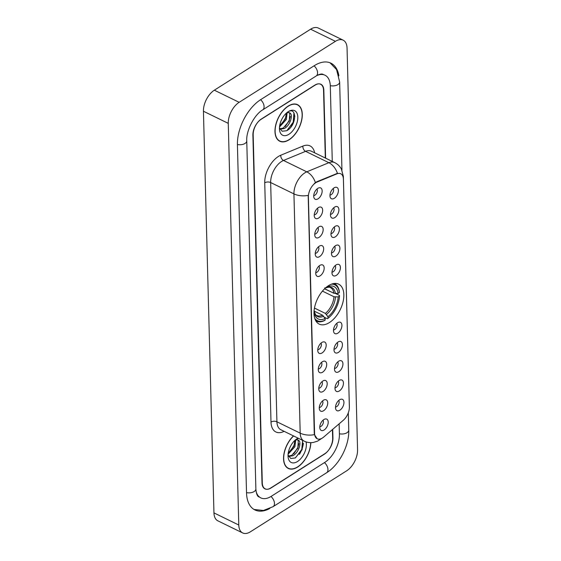 <?xml version="1.0" encoding="UTF-8"?>
<svg xmlns="http://www.w3.org/2000/svg" width="561" height="561" viewBox="0 0 561 561"><rect width="100%" height="100%" fill="white"/><g stroke="black" fill="none" stroke-linecap="round" stroke-linejoin="round"><path stroke-width="0.84" d="M329.412 322.561A22.216 12.58 116 0 0 343.002 302.021A22.216 12.58 116 0 0 338.669 284.168A22.216 12.58 116 0 0 328.444 285.703A22.216 12.58 116 0 0 314.854 306.243A22.216 12.58 116 0 0 319.188 324.097A22.216 12.58 116 0 0 329.412 322.561M339.082 380.526A6.29 3.562 -64 0 1 340.415 379.951A6.29 3.562 -64 0 1 343.409 383.934A6.29 3.562 -64 0 1 339.356 390.961A6.29 3.562 -64 0 1 335.387 390.253A6.29 3.562 -64 0 1 339.082 380.526M335.015 387.749A3.773 2.139 116 0 0 336.2 387.363A3.773 2.139 116 0 0 338.374 384.334A3.773 2.139 116 0 0 338.213 381.2M338.578 361.263A6.29 3.562 -64 0 1 339.91 360.688A6.29 3.562 -64 0 1 342.904 364.664A6.29 3.562 -64 0 1 338.851 371.698A6.29 3.562 -64 0 1 334.882 370.982A6.29 3.562 -64 0 1 338.578 361.263M334.51 368.486A3.773 2.139 116 0 0 335.695 368.093A3.773 2.139 116 0 0 337.869 365.064A3.773 2.139 116 0 0 337.708 361.929M338.073 342A6.29 3.562 -64 0 1 339.405 341.425A6.29 3.562 -64 0 1 342.399 345.401A6.29 3.562 -64 0 1 338.346 352.434A6.29 3.562 -64 0 1 334.377 351.719A6.29 3.562 -64 0 1 338.073 342M334.005 349.215A3.773 2.139 116 0 0 335.19 348.83A3.773 2.139 116 0 0 337.364 345.8A3.773 2.139 116 0 0 337.203 342.666M337.568 322.729A6.29 3.562 -64 0 1 338.9 322.154A6.29 3.562 -64 0 1 341.894 326.137A6.29 3.562 -64 0 1 337.841 333.164A6.29 3.562 -64 0 1 333.872 332.456A6.29 3.562 -64 0 1 337.568 322.729M333.5 329.952A3.773 2.139 116 0 0 334.686 329.566A3.773 2.139 116 0 0 336.859 326.537A3.773 2.139 116 0 0 336.698 323.402M336.06 264.939A6.29 3.562 -64 0 1 337.385 264.357A6.29 3.562 -64 0 1 340.387 268.34A6.29 3.562 -64 0 1 336.334 275.367A6.29 3.562 -64 0 1 332.364 274.659A6.29 3.562 -64 0 1 336.06 264.939M331.986 272.155A3.773 2.139 116 0 0 333.171 271.769A3.773 2.139 116 0 0 335.352 268.74A3.773 2.139 116 0 0 335.183 265.605M335.555 245.669A6.29 3.562 -64 0 1 336.88 245.094A6.29 3.562 -64 0 1 339.882 249.07A6.29 3.562 -64 0 1 335.829 256.104A6.29 3.562 -64 0 1 331.86 255.388A6.29 3.562 -64 0 1 335.555 245.669M331.481 252.892A3.773 2.139 116 0 0 332.666 252.499A3.773 2.139 116 0 0 334.847 249.47A3.773 2.139 116 0 0 334.679 246.342M335.05 226.406A6.29 3.562 -64 0 1 336.376 225.831A6.29 3.562 -64 0 1 339.377 229.807A6.29 3.562 -64 0 1 335.324 236.84A6.29 3.562 -64 0 1 331.355 236.125A6.29 3.562 -64 0 1 335.05 226.406M330.976 233.621A3.773 2.139 116 0 0 332.161 233.236A3.773 2.139 116 0 0 334.342 230.206A3.773 2.139 116 0 0 334.174 227.072M334.545 207.142A6.29 3.562 -64 0 1 335.871 206.56A6.29 3.562 -64 0 1 338.872 210.543A6.29 3.562 -64 0 1 334.819 217.57A6.29 3.562 -64 0 1 330.85 216.862A6.29 3.562 -64 0 1 334.545 207.142M330.471 214.358A3.773 2.139 116 0 0 331.656 213.972A3.773 2.139 116 0 0 333.837 210.943A3.773 2.139 116 0 0 333.669 207.808M334.04 187.872A6.29 3.562 -64 0 1 335.366 187.297A6.29 3.562 -64 0 1 338.367 191.273A6.29 3.562 -64 0 1 334.314 198.306A6.29 3.562 -64 0 1 330.345 197.591A6.29 3.562 -64 0 1 334.04 187.872M329.973 195.095A3.773 2.139 116 0 0 331.151 194.702A3.773 2.139 116 0 0 333.332 191.673A3.773 2.139 116 0 0 333.164 188.545M339.587 399.797A6.29 3.562 -64 0 1 340.92 399.222A6.29 3.562 -64 0 1 343.914 403.198A6.29 3.562 -64 0 1 339.861 410.224A6.29 3.562 -64 0 1 335.892 409.516A6.29 3.562 -64 0 1 339.587 399.797M335.52 407.013A3.773 2.139 116 0 0 336.705 406.627A3.773 2.139 116 0 0 338.879 403.597A3.773 2.139 116 0 0 338.718 400.463M323.346 400.295A6.29 3.562 -64 0 1 324.679 399.72A6.29 3.562 -64 0 1 327.673 403.696A6.29 3.562 -64 0 1 323.62 410.722A6.29 3.562 -64 0 1 319.651 410.014A6.29 3.562 -64 0 1 323.346 400.295M319.279 407.51A3.773 2.139 116 0 0 320.464 407.125A3.773 2.139 116 0 0 322.638 404.095A3.773 2.139 116 0 0 322.477 400.961M322.841 381.024A6.29 3.562 -64 0 1 324.174 380.449A6.29 3.562 -64 0 1 327.168 384.425A6.29 3.562 -64 0 1 323.115 391.459A6.29 3.562 -64 0 1 319.146 390.744A6.29 3.562 -64 0 1 322.841 381.024M318.774 388.247A3.773 2.139 116 0 0 319.959 387.854A3.773 2.139 116 0 0 322.133 384.825A3.773 2.139 116 0 0 321.972 381.697M322.337 361.761A6.29 3.562 -64 0 1 323.669 361.186A6.29 3.562 -64 0 1 326.663 365.162A6.29 3.562 -64 0 1 322.61 372.195A6.29 3.562 -64 0 1 318.641 371.48A6.29 3.562 -64 0 1 322.337 361.761M318.269 368.977A3.773 2.139 116 0 0 319.454 368.591A3.773 2.139 116 0 0 321.628 365.562A3.773 2.139 116 0 0 321.467 362.427M321.832 342.498A6.29 3.562 -64 0 1 323.164 341.922A6.29 3.562 -64 0 1 326.165 345.899A6.29 3.562 -64 0 1 322.105 352.925A6.29 3.562 -64 0 1 318.143 352.217A6.29 3.562 -64 0 1 321.832 342.498M317.764 349.713A3.773 2.139 116 0 0 318.95 349.328A3.773 2.139 116 0 0 321.123 346.298A3.773 2.139 116 0 0 320.962 343.164M319.819 265.43A6.29 3.562 -64 0 1 321.144 264.855A6.29 3.562 -64 0 1 324.146 268.831A6.29 3.562 -64 0 1 320.093 275.865A6.29 3.562 -64 0 1 316.124 275.149A6.29 3.562 -64 0 1 319.819 265.43M315.745 272.653A3.773 2.139 116 0 0 316.93 272.26A3.773 2.139 116 0 0 319.111 269.231A3.773 2.139 116 0 0 318.943 266.103M319.314 246.167A6.29 3.562 -64 0 1 320.64 245.592A6.29 3.562 -64 0 1 323.641 249.568A6.29 3.562 -64 0 1 319.588 256.601A6.29 3.562 -64 0 1 315.619 255.886A6.29 3.562 -64 0 1 319.314 246.167M315.24 253.383A3.773 2.139 116 0 0 316.425 252.997A3.773 2.139 116 0 0 318.606 249.968A3.773 2.139 116 0 0 318.438 246.833M318.809 226.903A6.29 3.562 -64 0 1 320.135 226.328A6.29 3.562 -64 0 1 323.136 230.305A6.29 3.562 -64 0 1 319.083 237.331A6.29 3.562 -64 0 1 315.114 236.623A6.29 3.562 -64 0 1 318.809 226.903M314.742 234.119A3.773 2.139 116 0 0 315.92 233.734A3.773 2.139 116 0 0 318.101 230.704A3.773 2.139 116 0 0 317.933 227.57M318.304 207.633A6.29 3.562 -64 0 1 319.63 207.058A6.29 3.562 -64 0 1 322.631 211.034A6.29 3.562 -64 0 1 318.578 218.068A6.29 3.562 -64 0 1 314.609 217.352A6.29 3.562 -64 0 1 318.304 207.633M314.237 214.856A3.773 2.139 116 0 0 315.415 214.463A3.773 2.139 116 0 0 317.596 211.441A3.773 2.139 116 0 0 317.428 208.306M317.799 188.37A6.29 3.562 -64 0 1 319.125 187.795A6.29 3.562 -64 0 1 322.126 191.771A6.29 3.562 -64 0 1 318.073 198.804A6.29 3.562 -64 0 1 314.104 198.089A6.29 3.562 -64 0 1 317.799 188.37M313.732 195.586A3.773 2.139 116 0 0 314.91 195.2A3.773 2.139 116 0 0 317.091 192.171A3.773 2.139 116 0 0 316.923 189.036M323.851 419.558A6.29 3.562 -64 0 1 325.184 418.983A6.29 3.562 -64 0 1 328.178 422.959A6.29 3.562 -64 0 1 324.125 429.992A6.29 3.562 -64 0 1 320.156 429.277A6.29 3.562 -64 0 1 323.851 419.558M319.784 426.774A3.773 2.139 116 0 0 320.969 426.388A3.773 2.139 116 0 0 323.143 423.359A3.773 2.139 116 0 0 322.982 420.224M323.732 437.019A11.318 6.409 -64 0 1 322.421 438.001A11.318 6.409 -64 0 1 317.21 438.779A11.318 6.409 -64 0 1 314.574 433.429L308.382 196.953A11.318 6.409 -64 0 1 317.056 182.059L336.873 173.861A11.318 6.409 -64 0 1 340.758 173.777A11.318 6.409 -64 0 1 343.395 179.134L349.363 407.02A11.318 6.409 -64 0 1 343.325 420.245L323.732 437.019M325.317 158.027L323.543 90.216A12.573 7.125 116 0 0 320.612 84.269A12.573 7.125 116 0 0 314.826 85.132L261.349 119.016A12.573 7.125 116 0 0 253.172 134.801L262.289 482.902A12.573 7.125 116 0 0 265.22 488.855A12.573 7.125 116 0 0 271.005 487.986L324.489 454.101A12.573 7.125 116 0 0 332.659 438.316L332.428 429.572M256.061 491.275A22.636 12.819 116 0 0 260.809 497.895A22.636 12.819 116 0 0 271.229 496.331L324.707 462.446A22.636 12.819 116 0 0 339.412 434.039L339.146 423.821M332.273 161.421L330.303 85.938A22.636 12.819 116 0 0 325.029 75.223A22.636 12.819 116 0 0 316.888 75.56M239.161 102.312A16.767 9.495 116 0 0 228.264 123.357L238.783 525.019A16.767 9.495 116 0 0 242.689 532.95A16.767 9.495 116 0 0 250.409 531.793L346.67 470.805A16.767 9.495 116 0 0 357.567 449.761L347.049 48.106A16.767 9.495 116 0 0 343.143 40.168A16.767 9.495 116 0 0 335.429 41.325L239.161 102.312L214.33 90.195A16.767 9.495 116 0 0 203.433 111.239L213.951 512.894A16.767 9.495 116 0 0 217.857 520.832L242.689 532.95M343.143 40.168L318.311 28.05A16.767 9.495 116 0 0 310.591 29.207L214.33 90.195M338.9 75.826A36.044 20.42 116 0 0 330.906 63.169A36.044 20.42 116 0 0 314.314 65.658L260.837 99.542A36.044 20.42 116 0 0 237.415 144.787L246.524 492.888A36.044 20.42 116 0 0 254.925 509.949A36.044 20.42 116 0 0 269.82 508.462M293.48 435.897A20.329 11.515 116 0 0 283.866 454.389A20.329 11.515 116 0 0 288.284 468.449A20.329 11.515 116 0 0 297.646 467.047A20.329 11.515 116 0 0 310.85 442.643M289.076 139.808A20.329 11.515 116 0 0 301.509 121.008A20.329 11.515 116 0 0 297.547 104.669A20.329 11.515 116 0 0 288.193 106.078A20.329 11.515 116 0 0 275.753 124.872A20.329 11.515 116 0 0 279.715 141.211A20.329 11.515 116 0 0 289.076 139.808M317.154 438.751L314.44 434.642L314.265 433.274L308.178 195.389A14.67 8.184 178.5 0 1 293.936 193.896A16.767 9.495 -64 0 1 304.833 172.851A16.767 9.495 -64 0 1 306.79 171.827L328.872 162.697A16.767 9.495 -64 0 1 334.629 162.571L311.348 151.211A16.767 9.495 116 0 0 305.591 151.337L283.508 160.467A16.767 9.495 116 0 0 281.545 161.491A16.767 9.495 116 0 0 270.654 182.535L276.917 421.788A16.767 9.495 116 0 0 280.823 429.726L304.104 441.086A16.767 9.495 -64 0 1 300.198 433.155A14.67 8.184 -1.5 0 0 314.44 434.642M314.363 183.44L316.607 181.834L337.434 173.349A14.67 10.182 -112.5 0 0 328.872 162.697L305.591 151.337A4.193 2.91 67.5 0 1 302.884 146.091A20.96 11.872 -64 0 1 314.644 152.816M325.611 158.167L323.83 90.216A12.573 7.125 116 0 0 320.899 84.262A12.573 7.125 116 0 0 315.114 85.132L261.068 119.367A12.573 7.125 116 0 0 252.899 135.152L262.001 482.909A12.573 7.125 116 0 0 264.932 488.855A12.573 7.125 116 0 0 270.725 487.986L324.763 453.751A12.573 7.125 116 0 0 332.939 437.966L332.708 429.333M290.857 127.13A16.767 9.495 116 0 0 294.813 115.98M299.427 454.368A16.767 9.495 116 0 0 303.382 443.218M293.606 435.96A20.119 11.395 116 0 0 284.013 454.284A20.119 11.395 116 0 0 288.382 468.26A20.119 11.395 116 0 0 297.639 466.871A20.119 11.395 116 0 0 310.717 442.643M295.703 439.978L294.897 446.752L288.088 454.214M294.925 440.364L293.908 446.276L288.214 453.169M295.64 439.747L298.031 440.048A9.474 5.365 116 0 0 295.156 440.161M288.571 456.444L292.772 455.777C299.02 452.804 302.211 441.086 298.031 440.048L298.221 440.133M297.681 439.936L298.305 440.658L297.856 448.197L291.79 455.301L288.41 456.114M298.557 438.379L295.963 439.452M298.122 438.169A13.667 7.742 116 0 0 296.902 438.842A13.667 7.742 116 0 0 296.776 438.926A13.667 7.742 116 0 0 288.066 456.766A13.667 7.742 116 0 0 297.498 461.514A13.667 7.742 116 0 0 306.061 441.879M288.031 455.006L290.724 458.477L295.233 457.979L302.155 449.67L302.652 440.378M302.603 440.357L301.776 449.41L295.493 457.839M298.943 443.653L297.835 447.489L293.803 453.877M295.002 441.731L293.894 445.567L289.862 451.956M288.193 106.246A20.119 11.395 116 0 0 275.886 124.851A20.119 11.395 116 0 0 279.813 141.021A20.119 11.395 116 0 0 289.069 139.633A20.119 11.395 116 0 0 301.383 121.029A20.119 11.395 116 0 0 297.456 104.858A20.119 11.395 116 0 0 288.193 106.246M287.134 112.747L286.327 119.514L279.518 126.975M286.355 113.126L285.346 119.037L279.644 125.93M287.071 112.516L289.462 112.81A9.474 5.365 116 0 0 286.587 112.922M280.002 129.205L284.203 128.539C290.451 125.566 293.641 113.855 289.462 112.81L289.651 112.894M289.111 112.698L289.735 113.42L289.287 120.959L283.221 128.062L279.841 128.876M279.462 127.775L282.155 131.239L286.664 130.741C296.951 125.622 297.099 105.98 287.87 111.934L287.393 112.214M288.929 134.282A13.667 7.742 116 0 0 297.814 117.13A13.667 7.742 116 0 0 288.333 111.604A13.667 7.742 116 0 0 288.207 111.688A13.667 7.742 116 0 0 279.497 129.528A13.667 7.742 116 0 0 288.929 134.282M293.943 112.894L293.207 122.172L286.923 130.601M290.374 116.422L289.266 120.25L285.233 126.646M286.433 114.493L285.325 118.329L281.292 124.717M324.63 288.747L333.9 293.27L338.108 293.417A18.022 10.21 116 0 0 327.154 287.029L327.14 286.601M335.611 293.536L339.447 295.409L339.503 296.068A19.951 11.297 116 0 1 327.975 318.339L327.933 316.727A18.022 10.21 116 0 0 338.199 296.895L333.991 296.748L322.442 291.11M314.469 308.08L325.373 313.403L327.933 316.727M324.567 288.81L331.796 292.246M331.46 284.175A19.951 11.297 116 0 1 339.412 292.59L339.356 291.93A20.792 11.774 116 0 0 334.629 283.782A20.792 11.774 116 0 0 333.998 283.515M327.975 318.339L327.372 318.732L324.307 317.238M339.412 292.59L338.108 293.417M338.199 296.895L339.503 296.068M327.154 287.029L325.689 287.982C328.164 287.092 329.749 286.966 330.429 287.611A15.512 8.787 116 0 1 333.9 293.27M335.415 293.543A16.122 9.13 116 0 0 325.787 287.926L324.7 287.905M315.794 320.815A20.792 11.774 116 0 0 316.397 321.151A20.792 11.774 116 0 0 324.553 320.52L325.156 320.121A19.951 11.297 116 0 1 314.756 318.41M314.013 312.218L314.16 312.126A18.022 10.21 116 0 0 325.114 318.515L325.156 320.121M314.034 310.626L314.16 312.126M325.114 318.515L322.554 315.184L314.111 311.067M336.873 173.861L336.425 173.644M317.056 182.059L316.607 181.834M237.408 144.507A6.704 3.738 -1.5 0 0 245.024 143.448A6.704 3.738 -1.5 0 0 246.756 140.846C246.013 130.706 254.519 114.458 262.709 109.865L316.187 75.98C316.439 75.7 319.609 73.926 321.972 74.017L323.164 74.318M260.577 99.711A6.704 4.067 57.6 0 1 264.084 106.625A6.704 4.067 57.6 0 1 262.709 109.865M314.055 65.826A6.704 4.067 57.6 0 1 317.568 72.741A6.704 4.067 57.6 0 1 316.187 75.98M330.036 62.79L336.572 69.592L339.643 81.997A6.704 3.738 178.5 0 1 337.911 84.599A6.704 3.738 178.5 0 1 330.289 85.658M348.311 412.812L348.76 430.105A6.704 3.738 178.5 0 1 347.021 432.699A6.704 3.738 178.5 0 1 339.405 433.765M348.76 430.105C349.349 445.441 339.265 464.964 326.579 472.769A6.704 4.067 -122.4 0 0 327.961 469.529A6.704 4.067 -122.4 0 0 324.447 462.615M254.091 509.493L263.467 510.461L273.102 506.653A6.704 4.067 -122.4 0 0 274.476 503.413A6.704 4.067 -122.4 0 0 270.963 496.492M246.517 492.614A6.704 3.738 -1.5 0 0 254.133 491.548A6.704 3.738 -1.5 0 0 255.872 488.954L246.756 140.846M203.433 111.239L228.264 123.357M310.591 29.207L335.429 41.325M213.951 512.894L238.783 525.019M264.736 182.802A4.193 2.335 178.5 0 1 270.654 182.535L293.936 193.896L300.198 433.155L276.917 421.788A4.193 2.335 178.5 0 0 270.998 422.061L264.736 182.802A20.96 11.872 -64 0 1 278.354 156.498A20.96 11.872 -64 0 1 280.802 155.215L302.884 146.091M304.104 441.086C307.049 442.489 310.121 442.945 313.319 442.447L317.512 441.156L321.292 438.723A14.67 7.342 -130.6 0 0 321.523 438.499M343.227 177.528A14.67 8.184 -1.5 0 0 343.346 176.364L341.39 169.029C339.812 166.189 337.561 164.036 334.629 162.571M343.346 176.364L349.363 406.052A14.67 8.184 178.5 0 1 349.349 406.522M315.38 182.556A14.67 10.182 -112.5 0 0 306.79 171.827L283.508 160.467A4.193 2.91 67.5 0 1 280.802 155.215M284.118 431.332A20.96 11.872 -64 0 1 270.998 422.061M325.373 313.403A15.512 8.787 116 0 0 333.991 296.748M326.481 314.455A16.122 9.13 116 0 0 335.506 297.021M314.09 310.941A16.122 9.13 116 0 0 323.669 316.236M314.034 310.584C315.058 314.076 315.99 315.71 316.825 315.485A15.512 8.787 116 0 0 322.554 315.184M258.944 496.983C258.796 496.625 256.665 497.158 255.872 488.954M326.579 472.769L273.102 506.653M339.643 81.997L341.951 170.165M349.363 406.052L349.363 406.949M286.895 467.537L288.382 468.26M278.326 140.299L279.813 141.021M295.977 104.136L297.456 104.858M334.061 283.501L334.629 283.782M315.829 320.871L316.397 321.151"/></g></svg>
